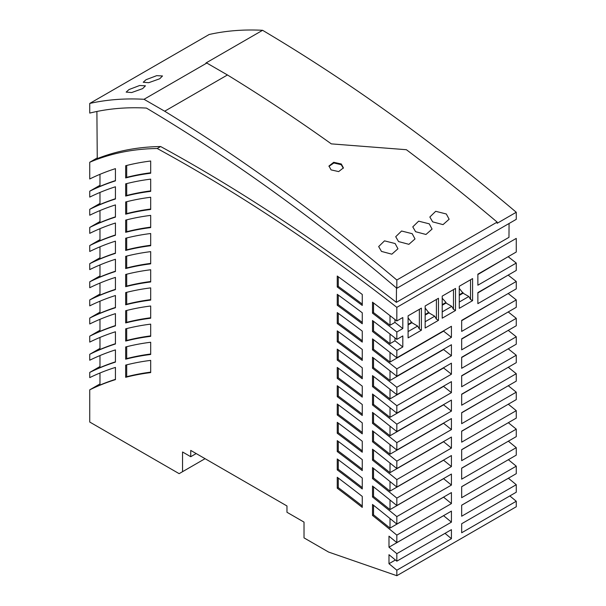 <?xml version="1.0" encoding="UTF-8"?>
<svg xmlns="http://www.w3.org/2000/svg" width="606" height="606" viewBox="0 0 606 606"><rect width="100%" height="100%" fill="white"/><g stroke="black" fill="none" stroke-linecap="round" stroke-linejoin="round"><path stroke-width="0.91" d="M508.214 330.391A1561.283 901.41 -120 0 1 516.259 336.777L516.259 344.2L461.666 375.72L461.666 386.749L516.259 355.23A1539.096 888.601 -120 0 0 508.237 348.829M461.666 375.955L507.389 349.321M507.389 423.238L461.666 449.766M461.666 394.392L507.389 367.781M99.975 366.524L89.741 372.432A535.628 309.249 -120 0 1 115.435 362.108L115.435 349.897A535.628 309.249 60 0 0 89.741 360.222L89.741 354.313A535.628 309.249 -120 0 1 115.435 343.981L115.435 331.77A535.628 309.249 60 0 0 89.741 342.095L89.741 336.186A535.628 309.249 -120 0 1 115.435 325.861L115.435 313.643A535.628 309.249 60 0 0 89.741 323.975L89.741 318.067A535.628 309.249 -120 0 1 115.435 307.734L115.435 295.523A535.628 309.249 60 0 0 89.741 305.848L89.741 299.94A535.628 309.249 -120 0 1 115.435 289.615L115.435 277.396A535.628 309.249 60 0 0 89.741 287.721L89.741 281.813A535.628 309.249 -120 0 1 115.435 271.488L115.435 259.277A535.628 309.249 60 0 0 89.741 269.602L89.741 263.693A535.628 309.249 -120 0 1 115.435 253.361L115.435 241.15A535.628 309.249 60 0 0 89.741 251.475L89.741 245.566A535.628 309.249 -120 0 1 115.435 235.242L115.435 223.023A535.628 309.249 60 0 0 89.741 233.355L89.741 227.439A535.628 309.249 -120 0 1 115.435 217.115L115.435 204.904A535.628 309.249 60 0 0 89.741 215.228L89.741 209.32A535.628 309.249 -120 0 1 115.435 198.995L115.435 186.777A535.628 309.249 60 0 0 89.741 197.101L89.741 191.193A535.628 309.249 -120 0 1 115.435 180.868L115.435 168.65A535.628 309.249 60 0 0 89.741 178.982L89.741 162.264L97.248 157.931M99.975 383.924L89.741 389.832L89.741 422.041L179.141 473.657L205.07 458.681M89.741 372.432L89.741 377.614A535.628 309.249 60 0 1 115.435 367.41L115.435 379.621A535.628 309.249 -120 0 0 89.741 389.832M99.975 348.405L89.741 354.313M99.975 330.278L89.741 336.186M99.975 312.151L89.741 318.067M99.975 294.031L89.741 299.94M99.975 275.904L89.741 281.813M99.975 257.777L89.741 263.693M99.975 239.658L89.741 245.566M99.975 221.531L89.741 227.439M99.975 203.411L89.741 209.32M99.975 185.284L89.741 191.193M507.389 330.868L461.666 357.532M508.176 293.531A1605.665 927.036 -120 0 1 516.259 299.894L461.666 331.414L461.666 320.385L516.259 288.865L516.259 281.472A1627.86 939.845 -120 0 0 508.161 275.116M516.259 299.894L516.259 307.303L461.666 338.822L461.666 349.851L516.259 318.332A1583.478 914.227 -120 0 0 508.199 311.954M461.666 339.11L507.389 312.423M461.666 431.298L507.389 404.74M507.389 257.141L477.869 274.541M507.389 293.986L461.666 320.703M115.435 253.103A535.628 309.249 -120 0 0 99.975 258.868L99.975 246.816M373.531 441.183L372.508 441.774L372.508 430.79A1507.963 870.625 60 0 1 396.832 450.084L451.425 418.564L451.425 429.593A1494.714 862.982 -120 0 0 443.577 423.283L390.006 454.212A1494.714 862.982 -120 0 0 373.531 441.183L373.531 431.593M516.259 336.777L461.666 368.296L461.666 357.267L516.259 325.748L516.259 318.332M89.741 103.444L89.741 113.08L93.839 112.125A472.9 273.026 -120 0 1 146.432 108.08A1679.271 969.532 -120 0 1 377.114 271.624L396.832 288.289L396.832 280.017A1688.922 975.099 -120 0 0 164.673 111.216L144.031 99.293A482.55 278.601 -120 0 0 89.741 103.444L209.168 34.497A482.55 278.601 -120 0 1 262.587 30.3A1687.71 974.41 60 0 1 516.259 212.259L516.259 219.342L396.832 288.289M508.32 422.7A1450.34 837.356 -120 0 1 516.259 429.146L516.259 436.623L461.666 468.143L461.666 479.172L516.259 447.652A1428.153 824.546 -120 0 0 508.336 441.191M461.666 468.241L507.389 441.744M507.389 386.257L461.666 412.837M99.975 192.443L99.975 204.495A535.628 309.249 -120 0 1 115.435 198.73M115.435 307.469A535.628 309.249 -120 0 0 99.975 313.241L99.975 301.19M390.006 463.067L390.006 472.665A1472.527 850.165 -120 0 0 373.531 459.583L373.531 449.993M508.252 367.281A1516.909 875.791 -120 0 1 516.259 373.69L516.259 381.136L461.666 412.656L461.666 423.685L516.259 392.165A1494.714 862.982 -120 0 0 508.275 385.742M507.389 275.563L477.869 292.94M373.531 367.653L372.508 368.243L372.508 357.26A1596.749 921.893 60 0 1 396.832 376.25L451.425 344.731L451.425 355.76A1583.478 914.227 -120 0 0 443.577 349.548L390.006 380.477A1583.478 914.227 -120 0 0 373.531 367.653L373.531 358.048M115.435 325.596A535.628 309.249 -120 0 0 99.975 331.368L99.975 319.309M99.975 174.316L99.975 186.375A535.628 309.249 -120 0 1 115.435 180.603M442.213 304.629L446.001 302.439L446.001 303.03L451.765 306.363L442.213 311.878M446.001 303.03L442.213 305.219M390.006 370.857L390.006 380.477M394.96 319.498L394.96 322.415A1650.047 952.662 -120 0 1 402.808 328.55L396.832 332.005L396.832 339.39A1641.146 947.519 60 0 0 372.508 320.536L372.508 331.527L373.531 330.937L373.531 321.316M390.006 334.035L390.006 343.663A1627.86 939.845 -120 0 0 373.531 330.937M390.006 518.509L390.006 528.099A1405.958 811.737 -120 0 0 373.531 514.842L372.508 515.433L372.508 504.457A1419.176 819.365 60 0 1 396.832 524.092L451.425 492.572L451.425 503.601A1405.958 811.737 -120 0 0 443.577 497.17L443.577 497.102M508.358 459.704A1405.958 811.737 -120 0 1 516.259 466.173L461.666 497.693L461.666 486.663L516.259 455.144L516.259 447.652M516.259 281.472L477.869 303.636L477.869 292.6L516.259 270.443L516.259 263.049A1650.047 952.662 -120 0 0 508.146 256.709M507.389 460.265L461.666 486.732M516.259 263.049L477.869 285.214L477.869 274.185L516.259 252.02L516.259 238.4L396.832 307.348L396.832 320.968L402.808 317.521L402.808 328.55M390.006 444.607L390.006 454.212M390.006 472.665L443.577 441.736A1472.527 850.165 -120 0 1 451.425 448.076L396.832 479.596L396.832 487.065A1463.566 844.999 60 0 0 372.508 467.605L372.508 478.588L373.531 477.998L373.531 468.408M396.832 487.065L451.425 455.545L451.425 466.575A1450.34 837.356 -120 0 0 443.577 460.204L443.577 460.075M516.259 429.146L461.666 460.666L461.666 449.637L516.259 418.117L516.259 410.648A1472.527 850.165 -120 0 0 508.298 404.217M115.435 216.85A535.628 309.249 -120 0 0 99.975 222.622L99.975 210.57M451.425 411.118L396.832 442.638A1516.909 875.791 -120 0 0 372.508 423.382L372.508 412.398A1530.158 883.442 60 0 1 396.832 431.608L451.425 400.089L451.425 411.118A1516.909 875.791 -120 0 0 443.577 404.838L443.577 404.619M396.832 339.39L402.808 335.944L402.808 346.973L396.832 350.419A1627.86 939.845 -120 0 0 372.508 331.527M402.808 346.973A1627.86 939.845 -120 0 0 394.96 340.807L390.006 343.663M115.435 271.223A535.628 309.249 -120 0 0 99.975 276.995L99.975 264.936M451.425 337.33L396.832 368.849A1605.665 927.036 -120 0 0 372.508 349.882L372.508 338.89A1618.952 934.702 60 0 1 396.832 357.813L451.425 326.293L451.425 337.33A1605.665 927.036 -120 0 0 443.577 331.141L443.577 330.823M451.425 448.076L451.425 437.047L396.832 468.567A1485.768 857.808 60 0 0 372.508 449.197L372.508 460.174L373.531 459.583M390.006 315.643L390.006 325.27A1650.047 952.662 -120 0 0 373.531 312.582L372.508 313.173L372.508 302.182A1663.341 960.336 60 0 1 396.832 320.968M115.435 234.976A535.628 309.249 -120 0 0 99.975 240.749L99.975 228.689M516.259 373.69L461.666 405.209L461.666 394.18L516.259 362.661L516.259 355.23M516.259 410.648L461.666 442.168L461.666 431.139L516.259 399.619L516.259 392.165M443.577 497.17L390.006 528.099M390.006 500.018L390.006 509.608A1428.153 824.546 -120 0 0 373.531 496.412L373.531 486.838M394.96 340.807L394.96 337.913M182.55 471.688L182.55 451.985L190.738 456.712L190.738 450.409L286.964 505.965L286.964 512.267L304.023 522.114L304.023 537.878L328.588 552.058L396.832 575.7L396.832 570.201A1363.977 787.497 -120 0 0 388.984 563.709L388.984 554.695A1374.779 793.731 60 0 1 396.832 561.171L451.425 529.652L451.425 538.681A1363.977 787.497 -120 0 0 445.001 533.356M196.2 453.561L190.738 456.712M373.531 514.842L373.531 505.268M451.425 466.575L396.832 498.094L396.832 505.571A1441.371 832.182 60 0 0 372.508 486.027L372.508 497.003L373.531 496.412M99.975 283.063L99.975 295.114A535.628 309.249 -120 0 1 115.435 289.35M343.337 168.241L341.216 164.703L341.307 163.984L333.709 162.302L328.975 166.006L331.073 169.892L338.671 171.596L343.405 167.885L341.307 163.984M328.952 166.362L333.883 162.976L341.216 164.703M159.689 78.78L148.728 82.696L143.221 82.264L146.038 79.712L156.712 75.652L162.506 75.97L159.689 78.78M455.523 288.433L442.213 296.114L442.213 318.18L455.523 310.499L455.523 288.433L453.477 289.615L453.477 309.318L451.765 306.363M144.031 99.293L206.813 63.047A482.55 278.601 -120 0 0 205.942 63.001L262.587 30.3M128.98 89.567L126.154 92.112L131.669 92.544L142.63 88.627L145.448 85.817L139.645 85.499L128.98 89.567M164.673 111.216L227.455 74.97L206.813 63.047M373.531 312.582L373.531 302.962M451.425 503.601L396.832 535.121L396.832 542.628L451.425 511.108L451.425 522.145A1383.763 798.92 -120 0 0 443.577 515.683L443.577 515.638M394.96 322.415L390.006 325.27M396.832 505.571L451.425 474.051L451.425 485.08A1428.153 824.546 -120 0 0 443.577 478.679L390.006 509.608M390.006 481.535L390.006 491.133A1450.34 837.356 -120 0 0 373.531 477.998M396.832 575.7L516.259 506.752L516.259 501.253L461.666 532.772L461.666 523.743L516.259 492.223L516.259 484.709L461.666 516.229L461.666 505.199L516.259 473.68L516.259 466.173M516.259 501.253A1363.977 787.497 -120 0 0 509.835 495.928M516.259 484.709A1383.763 798.92 -120 0 0 508.411 478.248L461.666 505.237M390.006 389.279L390.006 398.899A1561.283 901.41 -120 0 0 373.531 386.03L373.531 376.417M373.531 386.03L372.508 386.62L372.508 375.629A1574.555 909.076 60 0 1 396.832 394.695L451.425 363.176L451.425 374.205A1561.283 901.41 -120 0 0 443.577 367.971L390.006 398.899M390.006 352.442L390.006 362.07A1605.665 927.036 -120 0 0 373.531 349.291L372.508 349.882M443.577 331.141L390.006 362.07M373.531 349.291L373.531 339.678M396.832 332.005A1650.047 952.662 -120 0 0 372.508 313.173M451.425 392.658L396.832 424.177A1539.096 888.601 -120 0 0 372.508 404.997L372.508 394.006A1552.36 896.259 60 0 1 396.832 413.148L451.425 381.628L451.425 392.658A1539.096 888.601 -120 0 0 443.577 386.401L443.577 386.158M99.975 337.436L99.975 349.488A535.628 309.249 -120 0 1 115.435 343.723M99.975 355.555L99.975 367.615A535.628 309.249 -120 0 1 115.435 361.843M443.577 460.204L390.006 491.133M396.832 535.121A1405.958 811.737 -120 0 0 372.508 515.433M115.435 379.356A535.628 309.249 -120 0 0 99.975 385.052L99.975 373.008M451.425 522.145L396.832 553.664L396.832 561.171M396.832 553.664A1383.763 798.92 -120 0 0 388.984 547.203L388.984 536.181L396.832 542.628M451.425 485.08L396.832 516.6L396.832 524.092M396.832 516.6A1428.153 824.546 -120 0 0 372.508 497.003M396.832 498.094A1450.34 837.356 -120 0 0 372.508 478.588M396.832 479.596A1472.527 850.165 -120 0 0 372.508 460.174M451.425 429.593L396.832 461.113L396.832 468.567M396.832 461.113A1494.714 862.982 -120 0 0 372.508 441.774M396.832 442.638L396.832 450.084M396.832 424.177L396.832 431.608M451.425 374.205L396.832 405.725L396.832 413.148M396.832 405.725A1561.283 901.41 -120 0 0 372.508 386.62M451.425 355.76L396.832 387.279L396.832 394.695M396.832 387.279A1583.478 914.227 -120 0 0 372.508 368.243M396.832 368.849L396.832 376.25M396.832 350.419L396.832 357.813M396.832 307.348A1679.506 969.668 -120 0 0 157.212 148.5A475.551 274.563 -120 0 0 89.741 162.264M337.254 458.962L337.254 469.892A1428.122 824.531 -120 0 1 362.267 488.989L362.267 478.013A1441.371 832.182 60 0 0 337.254 458.962M362.267 397.135A1539.073 888.593 -120 0 0 337.254 378.379L337.254 367.433A1552.36 896.259 60 0 1 362.267 386.151L362.267 397.135M337.254 440.645L337.254 451.576A1450.317 837.341 -120 0 1 362.267 470.604L362.267 459.628A1463.566 844.999 60 0 0 337.254 440.645M125.669 346.965A535.628 309.249 60 0 1 150.682 342.254L150.682 354.472A535.628 309.249 -120 0 0 125.669 359.184L125.669 346.965M337.254 330.861L337.254 341.814A1583.455 914.212 -120 0 1 362.267 360.441L362.267 349.457A1596.749 921.893 60 0 0 337.254 330.861M125.669 256.346A535.628 309.249 60 0 1 150.682 251.634L150.682 263.852A535.628 309.249 -120 0 0 125.669 268.556L125.669 256.346M150.682 318.226A535.628 309.249 -120 0 0 125.669 322.93L125.669 310.719A535.628 309.249 60 0 1 150.682 306.007L150.682 318.226M337.254 294.304L337.254 305.257A1627.837 939.838 -120 0 1 362.267 323.778L362.267 312.787A1641.146 947.519 60 0 0 337.254 294.304M337.254 404.028L337.254 414.966A1494.691 862.967 -120 0 1 362.267 433.858L362.267 422.874A1507.963 870.625 60 0 0 337.254 404.028M150.682 245.725A535.628 309.249 -120 0 0 125.669 250.437L125.669 238.219A535.628 309.249 60 0 1 150.682 233.515L150.682 245.725M362.267 305.447A1650.032 952.647 -120 0 0 337.254 286.986L337.254 276.033A1663.341 960.336 60 0 1 362.267 294.455L362.267 305.447M362.267 378.788A1561.268 901.402 -120 0 0 337.254 360.093L337.254 349.147A1574.555 909.076 60 0 1 362.267 367.804L362.267 378.788M150.682 336.345A535.628 309.249 -120 0 0 125.669 341.057L125.669 328.846A535.628 309.249 60 0 1 150.682 324.134L150.682 336.345M125.669 220.099A535.628 309.249 60 0 1 150.682 215.388L150.682 227.598A535.628 309.249 -120 0 0 125.669 232.31L125.669 220.099M362.267 342.11A1605.65 927.028 -120 0 0 337.254 323.536L337.254 312.582A1618.952 934.702 60 0 1 362.267 331.118L362.267 342.11M362.267 452.227A1472.504 850.157 -120 0 0 337.254 433.275L337.254 422.329A1485.768 857.808 60 0 1 362.267 441.244L362.267 452.227M150.682 372.592A535.628 309.249 -120 0 0 125.669 377.303L125.669 365.092A535.628 309.249 60 0 1 150.682 360.381L150.682 372.592M150.682 209.479A535.628 309.249 -120 0 0 125.669 214.191L125.669 201.972A535.628 309.249 60 0 1 150.682 197.261L150.682 209.479M362.267 415.496A1516.886 875.776 -120 0 0 337.254 396.672L337.254 385.727A1530.158 883.442 60 0 1 362.267 404.513L362.267 415.496M362.267 507.389A1405.935 811.722 -120 0 0 337.254 488.209L337.254 477.278A1419.176 819.365 60 0 1 362.267 496.412L362.267 507.389M125.669 183.853L125.669 196.064A535.628 309.249 -120 0 1 150.682 191.352L150.682 179.141A535.628 309.249 60 0 0 125.669 183.853M125.669 274.473A535.628 309.249 60 0 1 150.682 269.761L150.682 281.972A535.628 309.249 -120 0 0 125.669 286.683L125.669 274.473M125.669 165.726A535.628 309.249 60 0 1 150.682 161.014L150.682 173.233A535.628 309.249 -120 0 0 125.669 177.937L125.669 165.726M125.669 292.592L125.669 304.81A535.628 309.249 -120 0 1 150.682 300.099L150.682 287.888A535.628 309.249 60 0 0 125.669 292.592M362.267 487.603A1428.122 824.531 -120 0 0 338.284 469.302L338.284 459.727M338.284 469.302L337.254 469.892M362.267 395.763A1539.073 888.593 -120 0 0 338.284 377.788L338.284 368.183M338.284 377.788L337.254 378.379M362.267 469.218A1450.317 837.341 -120 0 0 338.284 450.985L338.284 441.403M338.284 450.985L337.254 451.576M150.682 354.01A535.628 309.249 -120 0 0 126.692 358.593L126.692 346.708M126.692 358.593L125.669 359.184M362.267 359.078A1583.455 914.212 -120 0 0 338.284 341.223L338.284 331.611M338.284 341.223L337.254 341.814M150.682 263.39A535.628 309.249 -120 0 0 126.692 267.966L126.692 256.088M126.692 267.966L125.669 268.556M150.682 317.764A535.628 309.249 -120 0 0 126.692 322.339L126.692 310.461M126.692 322.339L125.669 322.93M362.267 322.415A1627.837 939.838 -120 0 0 338.284 304.666L338.284 295.046M338.284 304.666L337.254 305.257M362.267 432.479A1494.691 862.967 -120 0 0 338.284 414.375L338.284 404.785M338.284 414.375L337.254 414.966M150.682 245.263A535.628 309.249 -120 0 0 126.692 249.846L126.692 237.961M126.692 249.846L125.669 250.437M362.267 304.091A1650.032 952.647 -120 0 0 338.284 286.396L338.284 276.775M338.284 286.396L337.254 286.986M362.267 377.417A1561.268 901.402 -120 0 0 338.284 359.502L338.284 349.897M338.284 359.502L337.254 360.093M150.682 335.883A535.628 309.249 -120 0 0 126.692 340.466L126.692 328.581M126.692 340.466L125.669 341.057M150.682 227.144A535.628 309.249 -120 0 0 126.692 231.719L126.692 219.842M126.692 231.719L125.669 232.31M362.267 340.746A1605.65 927.028 -120 0 0 338.284 322.945L338.284 313.325M338.284 322.945L337.254 323.536M362.267 450.849A1472.504 850.157 -120 0 0 338.284 432.684L338.284 423.094M338.284 432.684L337.254 433.275M150.682 372.129A535.628 309.249 -120 0 0 126.692 376.712L126.692 364.835M126.692 376.712L125.669 377.303M150.682 209.017A535.628 309.249 -120 0 0 126.692 213.6L126.692 201.715M126.692 213.6L125.669 214.191M362.267 414.118A1516.886 875.776 -120 0 0 338.284 396.082L338.284 386.484M338.284 396.082L337.254 396.672M362.267 505.995A1405.935 811.722 -120 0 0 338.284 487.618L338.284 478.051M338.284 487.618L337.254 488.209M150.682 190.89A535.628 309.249 -120 0 0 126.692 195.473L126.692 183.588M126.692 195.473L125.669 196.064M150.682 281.51A535.628 309.249 -120 0 0 126.692 286.093L126.692 274.207M126.692 286.093L125.669 286.683M150.682 172.771A535.628 309.249 -120 0 0 126.692 177.346L126.692 165.468M126.692 177.346L125.669 177.937M150.682 299.637A535.628 309.249 -120 0 0 126.692 304.22L126.692 292.334M126.692 304.22L125.669 304.81M443.577 515.683L388.984 547.203M395.415 559.997L388.984 563.709M451.425 538.681L396.832 570.201M443.577 404.838L390.006 435.767A1516.909 875.791 -120 0 0 373.531 422.791L372.508 423.382M373.531 422.791L373.531 413.194M390.006 426.154L390.006 435.767M443.577 386.401L390.006 417.329A1539.096 888.601 -120 0 0 373.531 404.407L372.508 404.997M390.006 407.717L390.006 417.329M373.531 404.407L373.531 394.801M157.212 148.5L160.628 146.531A1679.506 969.668 -120 0 1 396.369 302.349L508.964 237.34L509.07 223.485M160.628 146.531A475.551 274.563 -120 0 0 97.255 158.605L96.899 111.466M396.369 302.349L396.475 287.986M442.213 298.213L446.001 302.439M516.259 212.259L497.147 223.296L497.147 222.099L396.832 280.017M497.147 222.099A1688.922 975.099 -120 0 0 406.391 149.712L331.323 143.872A1688.922 975.099 -120 0 0 227.455 74.97M412.186 233.689L401.573 231.007L395.718 236.719L398.543 241.567L408.898 244.324L415.012 238.938L412.186 233.689M381.477 251.414L391.84 254.179L397.953 248.786L395.127 243.536L384.515 240.855L378.659 246.566L381.477 251.414M432.661 221.864L443.024 224.629L449.137 219.236L446.311 213.986L435.691 211.305L429.843 217.016L432.661 221.864M415.602 231.719L425.965 234.477L432.07 229.083L429.253 223.834L418.632 221.16L412.777 226.871L415.602 231.719M472.582 278.586L459.272 286.267L459.272 308.333L472.582 300.652L472.582 278.586L470.536 279.767L470.536 299.47L472.582 300.652M438.464 298.281L425.154 305.969L425.154 328.028L438.464 320.347L438.464 298.281L436.411 299.462L436.411 319.165L438.464 320.347M421.397 308.136L408.096 315.817L408.096 337.883L421.397 330.202L421.397 308.136L419.352 309.318L419.352 329.013L417.648 326.058L408.096 331.58M459.272 288.365L463.06 293.183L468.832 296.508L459.272 302.03M463.06 293.183L459.272 295.372M470.536 299.47L468.832 296.508M459.272 294.781L463.06 292.592M425.154 308.068L428.942 312.885L434.707 316.211L436.411 319.165M434.707 316.211L425.154 321.725M428.942 312.885L425.154 315.067M425.154 314.476L428.942 312.287M408.096 317.915L411.883 322.733L417.648 326.058M419.352 329.013L421.397 330.202M411.883 322.733L408.096 324.922M408.096 324.324L411.883 322.142M453.477 309.318L455.523 310.499"/></g></svg>
